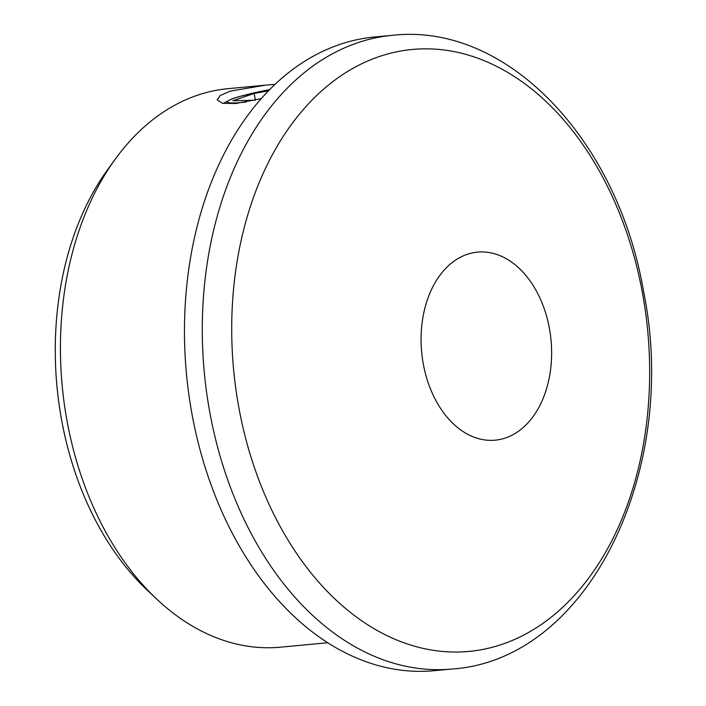 <?xml version="1.0" encoding="UTF-8"?>
<svg xmlns="http://www.w3.org/2000/svg" width="706" height="706" viewBox="0 0 706 706"><rect width="100%" height="100%" fill="white"/><g stroke="black" fill="none" stroke-linecap="round" stroke-linejoin="round"><path stroke-width="1.06" d="M261.335 98.637L235.716 103.535L222.443 103.279L217.174 99.943L220.14 95.548L230.209 91.118L265.677 85.144L275.155 84.341M642.31 292.152A302.327 207.943 84.6 0 0 385.838 54.494A302.327 207.943 84.6 0 0 239.06 408.721A302.327 207.943 84.6 0 0 495.541 646.378A302.327 207.943 84.6 0 0 642.31 292.152M549.33 327.946A94.436 64.952 84.6 0 0 477.521 252.13A94.436 64.952 84.6 0 0 423.371 364.358A94.436 64.952 84.6 0 0 495.171 440.173A94.436 64.952 84.6 0 0 549.33 327.946M392.545 35.3L374.709 36.977A318.256 218.904 84.6 0 0 192.2 415.199A318.256 218.904 84.6 0 0 434.181 670.7L452.017 669.023C590.269 659.686 679.904 467.76 643.493 291.101C617.988 141.412 508.17 22.389 392.545 35.3A318.256 218.904 84.6 0 0 210.026 413.522A318.256 218.904 84.6 0 0 452.017 669.023M265.677 85.144L228.091 88.674A280.476 192.923 84.6 0 0 115.352 159.026L107.78 169.458A268.201 184.478 84.6 0 0 61.775 420.917A268.201 184.478 84.6 0 0 147.263 590.198L156.635 599.032A280.476 192.923 84.6 0 0 280.503 647.181L327.663 642.751M115.352 159.026A280.476 192.923 84.6 0 0 67.238 422.003A280.476 192.923 84.6 0 0 156.635 599.032M268.545 90.853L254.169 93.457L232.927 100.755L254.91 100.217M255.395 100.102L254.169 93.457M269.798 89.574A47.223 4.448 -10.5 0 0 229.838 99.952A47.223 4.448 -10.5 0 0 242.282 102.449A47.223 4.448 -10.5 0 0 246.076 102.061M269.851 89.521L239.749 96.431L232.15 98.805L223.158 103.411"/></g></svg>
